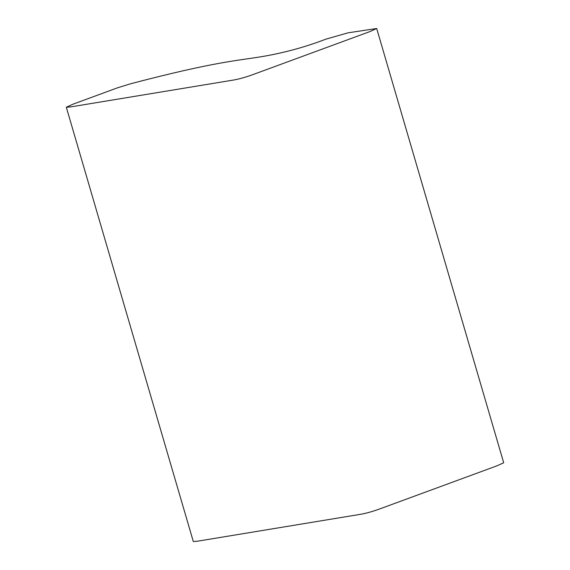 <?xml version="1.0" encoding="UTF-8"?>
<svg xmlns="http://www.w3.org/2000/svg" width="570" height="570" viewBox="0 0 570 570"><rect width="100%" height="100%" fill="white"/><g stroke="black" fill="none" stroke-linecap="round" stroke-linejoin="round"><path stroke-width="0.85" d="M66.312 107.231L72.931 104.21L117.434 87.844L130.338 83.847C216.165 61.282 237.726 60.733 262.635 56.487C284.48 52.754 305.541 46.989 325.819 39.18L348.006 32.839L376.699 28.5L370.08 31.521L253.315 74.449C245.656 77.271 238.816 79.18 232.788 80.163L70.523 106.932L66.312 107.231L193.301 541.5L197.512 541.201L359.777 514.432C365.805 513.449 372.645 511.539 380.304 508.718L497.069 465.79L503.688 462.769L376.699 28.5"/></g></svg>
